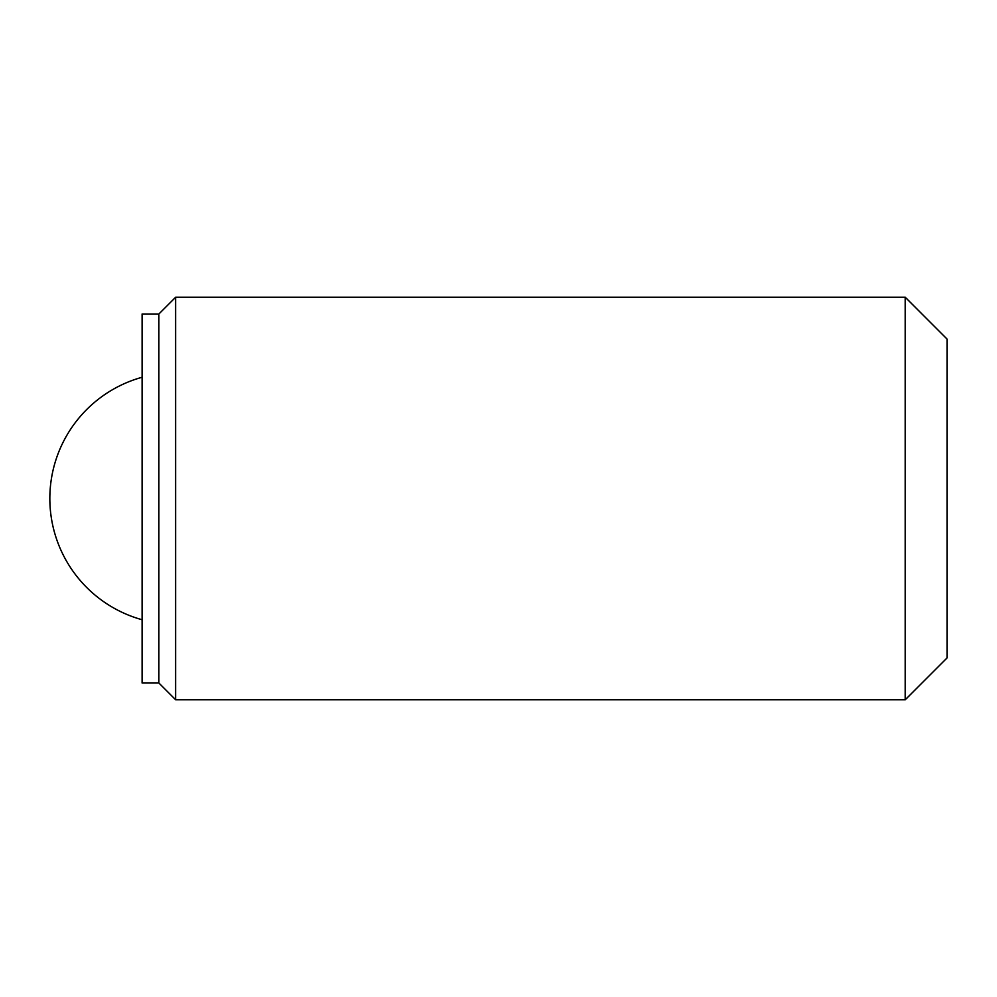 <?xml version="1.0" encoding="UTF-8"?>
<svg xmlns="http://www.w3.org/2000/svg" width="997" height="997" viewBox="0 0 997 997"><rect width="100%" height="100%" fill="white"/><g stroke="black" fill="none" stroke-linecap="round" stroke-linejoin="round"><path stroke-width="1.5" d="M905.226 699.769L947.15 657.833L947.15 339.167L905.226 297.231L175.634 297.231L175.634 699.769L905.226 699.769L905.226 297.231M158.872 682.995L158.872 314.005L142.097 314.005L142.097 682.995L158.872 682.995L175.634 699.769M142.097 377.265A125.784 125.784 0 0 0 142.097 619.735M158.872 314.005L175.634 297.231"/></g></svg>
